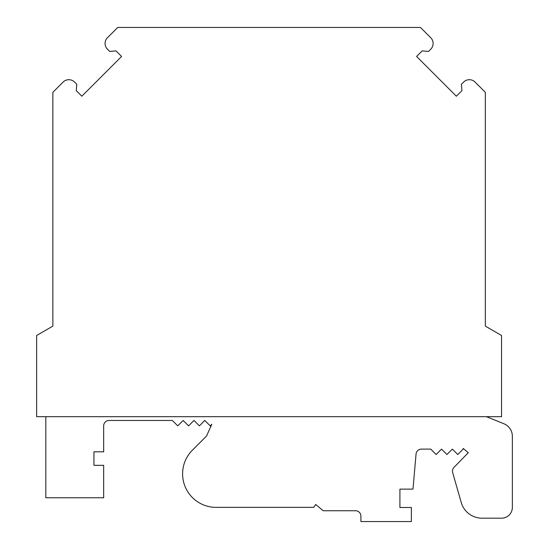 <?xml version="1.0" encoding="UTF-8"?>
<svg xmlns="http://www.w3.org/2000/svg" width="549" height="549" viewBox="0 0 549 549"><rect width="100%" height="100%" fill="white"/><g stroke="black" fill="none" stroke-linecap="round" stroke-linejoin="round"><path stroke-width="0.82" d="M485.33 92.321L475.084 82.076L485.33 92.321L485.33 326.113L501.546 335.48L501.546 416.677L36.639 416.677L36.639 335.48L52.855 326.113L52.855 92.321L63.108 82.076A8.111 8.111 0 0 1 74.575 82.076L76.805 84.313L76.256 90.64L81.835 96.219L121.59 56.465L116.011 50.885L121.59 56.465L81.835 96.219L76.256 90.64M463.617 82.076L461.38 84.313L463.617 82.076A8.111 8.111 0 0 1 475.084 82.076M456.356 96.219L461.935 90.64L456.356 96.219L416.602 56.465L456.356 96.219M422.181 50.885L416.602 56.465L422.181 50.885L428.508 51.434L430.745 49.197A8.111 8.111 0 0 0 430.745 37.73L420.459 27.45L117.726 27.45L107.446 37.73L117.726 27.45M107.446 49.197L109.683 51.434L107.446 49.197A8.111 8.111 0 0 1 107.446 37.73M486.4 416.677L503.907 423.753A13.512 13.512 0 0 1 512.361 436.277L512.361 507.372A10.808 10.808 0 0 1 501.546 518.187L482.029 518.187A21.624 21.624 0 0 1 461.242 502.52L452.678 472.641A5.408 5.408 0 0 1 454.002 467.384L468.276 452.712L463.164 448.423L463.164 449.109L457.763 454.517L452.355 449.109L446.948 454.517L441.54 449.109L436.139 454.517L430.732 449.109L421.44 449.109A5.408 5.408 0 0 0 416.053 454.044L412.985 489.118L399.919 489.118L399.919 507.496L411.379 507.496L411.379 521.55L360.906 521.55L360.906 516.142A5.408 5.408 0 0 0 355.498 510.742L323.189 510.742L315.709 504.462L313.671 507.372L216.114 507.372A33.516 33.516 0 0 1 192.418 450.153L206.561 436.016L211.784 424.274L210.192 425.866L204.784 420.459L199.383 425.866L193.975 420.459L188.568 425.866L183.16 420.459L177.759 425.866L172.352 420.459L109.079 420.459A5.408 5.408 0 0 0 103.672 425.866L103.672 451.813L93.941 451.813L93.941 465.326L103.672 465.326L103.672 497.765L45.828 497.765L45.828 416.677M461.38 84.313L461.935 90.64M109.683 51.434L116.011 50.885M485.33 326.113L485.33 196.055M52.855 196.055L52.855 326.113"/></g></svg>

